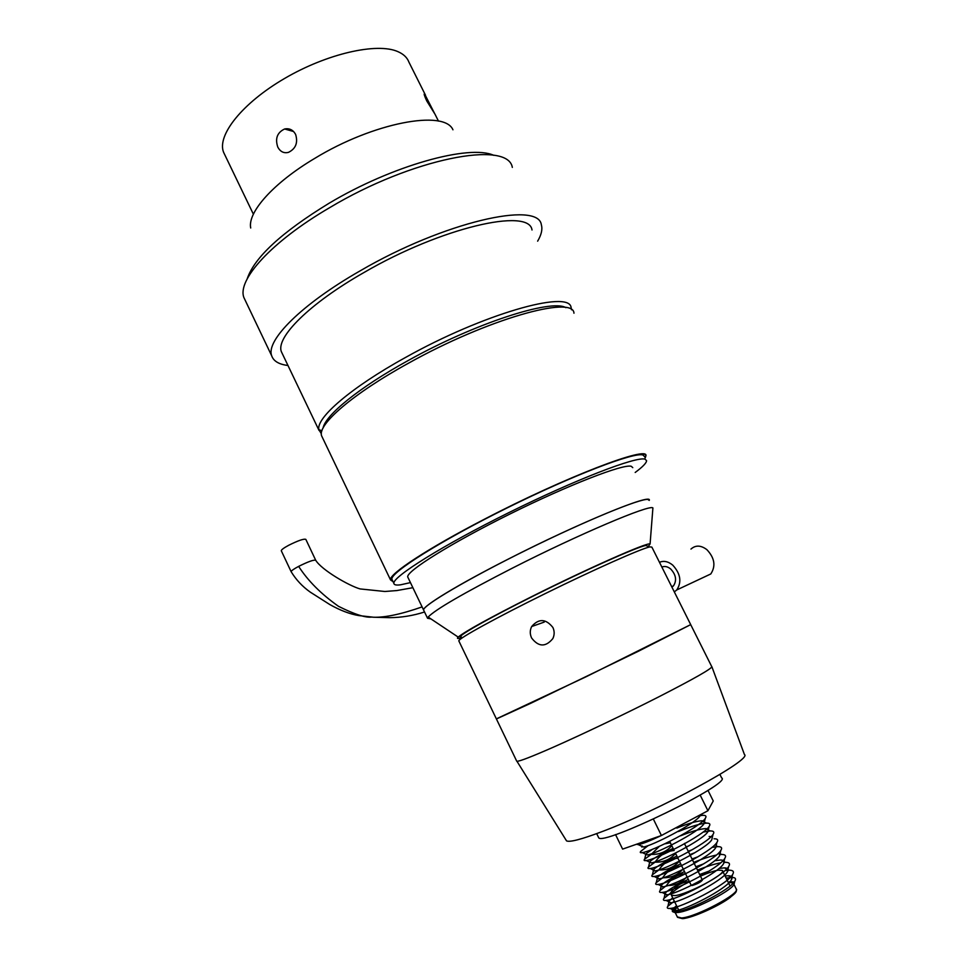 <?xml version="1.0" encoding="UTF-8"?>
<svg xmlns="http://www.w3.org/2000/svg" width="967" height="967" viewBox="0 0 967 967"><rect width="100%" height="100%" fill="white"/><g stroke="black" fill="none" stroke-linecap="round" stroke-linejoin="round"><path stroke-width="1.45" d="M281.337 550.839L281.276 550.731C281.349 549.752 283.815 547.926 288.698 545.279C298.187 540.553 303.904 538.583 305.838 539.381L315.665 560.171M598.38 837.108L598.633 837.627C601.655 846.741 733.264 782.835 721.636 777.891L719.907 774.434M461.235 637.845C457.609 638.897 456.593 638.643 458.201 637.096C465.03 631.391 489.423 617.961 531.379 596.796C587.767 568.499 647.286 542.173 650.09 543.913L648.398 546.391M430.956 618.916L427.547 618.264L428.163 617.055C435.077 609.706 463.229 593.351 512.643 568.004C579.318 534.038 649.957 504.17 652.906 507.929L652.761 509.778M508.291 559.095C579.463 522.688 653.003 492.578 649.232 500.41L647.914 499.455C640.456 498.235 586.256 520.476 527.281 549.594C468.27 578.677 422.833 605.523 423.57 609.984C422.736 606.14 457.778 584.745 508.291 559.095M423.86 610.588L423.57 609.984L423.86 610.588M392.807 581.143L392.372 581.01C382.63 578.737 421.382 551.843 484.636 519.194C569.055 475.148 654.925 443.188 644.977 457.5M250.707 227.994C247.395 212.402 273.262 183.005 314.722 158.395C373.371 122.531 444.421 109.368 452.955 129.796M247.165 278.907C254.333 257.488 281.615 232.285 329.01 203.288C392.215 165.49 469.442 144.131 493.774 155.336M321.358 433.76L318.856 429.662C315.955 417.937 351.081 387.453 405.487 357.488C482.545 314.215 568.511 289.762 571.05 307.204L571.509 309.778M282.533 354.127L281.373 351.698C275.668 337.556 309.186 303.686 363.991 272.513C441.145 227.499 529.348 207.361 532.007 229.989M323.075 428.055C325.299 415.218 359.059 387.574 407.844 360.715C474.434 323.449 551.359 298.61 565.9 307.675M322.482 437.652L321.576 435.754C317.345 424.694 352.677 393.859 408.328 363.29C486.776 319.34 573.54 294.838 573.963 313.211M393.013 581.59L390.511 579.886C388.843 574.18 427.366 548.676 484.455 519.194C565.139 477.106 649.377 444.977 645.896 455.88L645.207 457.947M287.973 365.49C278.955 364.378 273.54 361.162 271.703 355.82C265.562 340.686 301.341 304.351 360.365 270.724C443.66 222.084 538.643 200.532 541.363 224.876C542.668 229.288 541.423 234.715 537.64 241.17M245.4 300.713L243.962 297.703C236.758 280.333 271.195 241.762 329.59 207.7C411.93 158.274 507.965 139.925 512.329 167.4M565.888 839.827L566.553 840.891C569.768 842.39 581.336 839.392 601.244 831.922C658.527 810.684 753.16 759.059 744.433 754.526L711.893 666.783M516.608 760.92L516.958 761.283C519.521 761.404 531.427 756.798 552.689 747.479C581.759 734.654 625.25 713.912 659.011 696.723C694.173 678.689 711.785 668.668 711.845 666.65M516.753 761.234L496.409 718.964L531.161 703.094L638.22 651.335L690.704 624.622L586.328 676.646L496.361 718.88M632.769 467.641L631.246 466.275C623.171 463.797 568.584 484.902 509.851 514.057C451.069 543.176 406.37 571.207 407.711 576.924L408.098 577.734M644.518 456.581L642.97 455.034C634.533 451.734 573.383 475.039 506.913 508.026C440.408 540.952 390.209 572.718 391.889 579.245L392.336 580.176M635.186 472.464C642.741 466.856 646.536 462.915 646.572 460.667L645.062 459.18C636.697 456.049 575.607 479.523 509.113 512.498C442.572 545.424 392.264 577.021 393.871 583.379C394.04 584.926 396.325 585.398 400.701 584.781L410.443 582.605M676.223 911.941L674.579 911.277L677.069 906.768M728.248 882.351L733.337 883.028M684.539 843.768L702.393 880.079C700.833 882.097 697.4 883.923 692.094 885.542L691.272 885.385M700.459 876.15C708.098 872.863 714.093 870.856 718.469 870.119L722.385 870.457C727.027 873.479 687.416 894.511 674.881 895.611L671.412 895.2C670.868 892.771 676.84 888.189 689.338 881.469C681.409 882.23 675.075 886.195 670.312 893.351L664.027 898.331C662.746 899.951 663.41 900.652 666.021 900.422C676.61 899.987 723.219 876.416 728.659 866.517C730.411 863.773 729.348 862.371 725.48 862.322L723.812 862.395M734.509 882.351L733.977 884.6C729.759 892.082 690.112 911.7 677.529 912.51L676.308 912.594C671.92 912.582 672.113 910.515 676.876 906.381M726.193 878.169L731.814 877.444C735.391 877.444 736.383 878.713 734.775 881.263C730.303 889.652 688.963 910.721 676.32 911.917L675.147 912.05C672.343 912.195 671.594 911.349 672.887 909.5L676.67 905.97M729.614 881.686L734.207 882.025M636.443 844.264L638.389 844.674C642.765 843.732 650.392 840.698 661.283 835.561M661.791 835.307L682.11 824.488M648.253 845.533L640.819 851.311C639.731 852.507 640.227 852.942 642.318 852.604C651.818 851.589 700.072 827.136 705.245 818.433C706.768 816.257 705.91 815.217 702.683 815.314L698.162 815.943M671.799 845.702C666.323 851.842 659.47 854.731 651.262 854.369L644.675 859.131C643.563 860.388 644.082 860.86 646.258 860.545C655.94 859.627 703.916 835.319 709.125 826.41C710.697 824.15 709.802 823.05 706.466 823.122C700.326 823.594 691.006 826.386 678.508 831.511M651.262 854.369L659.325 846.355M664.776 843.84L670.361 842.789M675.582 853.414C670.107 859.578 663.277 862.491 655.07 862.153L648.543 866.952C647.382 868.281 647.938 868.801 650.199 868.499C660.062 867.677 707.759 843.526 713.03 834.412C714.625 832.055 713.706 830.895 710.274 830.943L703.057 832.103M655.07 862.153C659.857 855.094 666.215 851.214 674.156 850.501M679.378 861.15C673.914 867.339 667.073 870.264 658.865 869.937L652.399 874.784C651.226 876.187 651.806 876.743 654.139 876.465C664.196 875.739 711.615 851.734 716.922 842.414C718.566 839.972 717.611 838.752 714.069 838.776M688.927 845.799L686.087 846.923M658.865 869.937C663.652 862.854 670.01 858.95 677.94 858.225M683.173 868.886C677.71 875.099 670.88 878.048 662.673 877.734L656.279 882.629C655.058 884.104 655.662 884.708 658.092 884.43C668.33 883.814 715.483 859.953 720.826 850.44C722.506 847.89 721.515 846.621 717.865 846.621L711.954 847.382M694.838 852.713L689.882 854.647M662.673 877.734C667.448 870.626 673.806 866.71 681.735 865.961M686.969 876.634C681.517 882.871 674.688 885.832 666.493 885.53L660.147 890.474C658.902 892.021 659.542 892.674 662.057 892.42C672.464 891.9 719.351 868.173 724.742 858.478C726.459 855.831 725.431 854.49 721.672 854.465L719.859 854.562M716.329 855.082C710.177 856.339 702.622 858.769 693.69 862.371M666.493 885.53C671.255 878.411 677.601 874.47 685.53 873.709M720.669 862.806C714.42 863.978 706.684 866.42 697.485 870.107M674.325 901.171L667.919 906.2C666.601 907.892 667.29 908.642 669.998 908.424C680.756 908.098 727.099 884.66 732.575 874.579C734.364 871.738 733.276 870.264 729.299 870.191L724.984 870.554M676.549 905.716L673.056 908.775C671.884 910.298 672.5 910.962 674.918 910.757C684.6 910.443 726.29 889.277 731.306 879.922C732.974 877.25 731.946 875.86 728.224 875.751L725.093 875.945M672.706 897.859L669.176 900.893C668.016 902.344 668.608 902.973 670.953 902.755C680.478 902.344 722.397 881.058 727.389 871.871C729.009 869.285 728.018 867.955 724.404 867.87L719.061 868.451M708.944 871.17L699.661 874.519M688.299 879.354C676.163 885.119 668.499 889.676 665.284 893.024C664.16 894.415 664.728 894.995 666.988 894.753C676.356 894.257 718.529 872.838 723.473 863.833C725.057 861.343 724.102 860.062 720.584 860.014L714.71 860.727M703.601 863.894L695.841 866.758M684.491 871.581C672.307 877.371 664.607 881.904 661.404 885.168C660.316 886.485 660.86 887.017 663.036 886.775C672.234 886.195 714.649 864.631 719.557 855.807L719.146 852.483M698.077 856.726L692.034 858.998M680.695 863.833C668.451 869.635 660.727 874.12 657.536 877.311C656.472 878.568 656.992 879.063 659.083 878.798C668.124 878.133 710.781 856.448 715.653 847.781L716.233 845.351M692.299 849.691L688.226 851.262M676.888 856.097C664.595 861.899 656.847 866.359 653.668 869.466C652.628 870.663 653.124 871.122 655.143 870.844C664.027 870.082 706.925 848.264 711.76 839.779L712.316 837.422M711.096 836.648L709.149 836.467L710.576 837.132M686.207 842.825L684.418 843.526M673.105 848.361C660.739 854.187 652.979 858.611 649.8 861.633L651.202 862.89C659.917 862.032 703.069 840.081 707.856 831.789C709.307 829.638 708.473 828.586 705.342 828.634C699.854 828.985 691.61 831.378 680.623 835.802M652.592 849.195L645.932 853.801L647.274 854.949C655.819 854.006 699.214 831.922 703.964 823.799C705.39 821.745 704.58 820.741 701.546 820.802C696.107 821.201 687.863 823.63 676.827 828.09M656.774 837.144L650.839 840.275M641.822 847.08L642.076 845.98L643.357 847.019C651.734 845.98 695.37 823.763 700.084 815.834L700.7 814.589M671.823 893.339L670.312 893.351M552.882 627.462C554.599 631.221 554.575 634.944 552.81 638.619C545.654 647.261 538.583 647.056 531.608 638.002C529.807 634.074 529.831 630.254 531.669 626.531C538.764 618.336 545.835 618.65 552.882 627.462M690.704 624.622L651.855 547.092L649.836 546.887C641 548.688 594.403 569.382 545.533 593.448C496.615 617.514 458.914 638.28 458.793 640.831L458.95 641.157M647.491 546.089L645.69 545.473C636.516 547.225 585.168 570.155 535.295 595.031C485.325 619.92 453.052 638.571 461.489 637.096M661.948 567.025C664.812 565.913 667.726 566.577 670.711 569.019C676.042 574.821 676.96 580.442 673.467 585.881L671.92 587.126M659.482 562.31C663.749 560.485 668.149 561.416 672.694 565.091C680.55 573.624 681.916 581.916 676.779 589.943L674.313 591.901M690.958 549.087C695.587 544.965 700.894 545.158 706.889 549.667C714.661 557.947 715.955 566.058 710.781 573.963L704.181 577.069M277.819 147.165C274.93 138.559 277.203 132.503 284.624 128.986C289.399 128.067 293.061 129.868 295.612 134.389C298.138 142.741 295.769 148.725 288.504 152.351C283.911 153.511 280.345 151.771 277.819 147.165M426.773 100.967C424.38 95.769 423.655 93.436 424.598 93.944L434.86 113.985L426.773 100.967M224.876 154.986L223.558 152.23C216.826 135.38 242.221 103.106 284.697 78.4C327.051 53.608 376.925 42.343 397.8 51.589C403.505 54.043 407.228 57.585 408.956 62.202L425.492 95.189M615.532 834.569L622.615 849.111L661.416 835.512L707.917 810.745L713.247 800.978L707.977 790.341M653.402 819.146L661.416 835.512M700.181 795.092L707.917 810.745M281.276 550.731L291.14 571.69C291.236 570.784 293.738 569.007 298.646 566.384C307.857 580.732 321.141 594.04 338.486 606.309C354.273 614.226 365.321 617.828 371.642 617.091L373.661 617.236C385.374 617.575 401.51 614.13 422.095 606.901M298.646 566.384C308.159 561.658 313.84 559.615 315.713 560.268C321.697 570.083 349.22 585.893 360.111 588.927L384.89 591.49L396.881 590.559L412.885 587.694M677.323 916.909L681.566 917.973C696.143 917.151 741.774 892.734 736.177 888.842L734.013 884.467M730.605 897.146C719.823 905.656 692.553 917.913 683.089 918.541L682.92 918.565M291.14 571.69C296.047 579.765 302.453 586.594 310.334 592.167L329.832 604.568C340.215 610.395 349.824 614.057 358.684 615.568L373.661 617.236L389.665 617.659C401.498 617.562 413.127 615.665 424.537 611.99M596.687 833.627L598.633 837.627M650.09 543.913L652.906 507.929M427.547 618.264L407.711 576.924M458.201 637.096L428.163 617.055M271.703 355.82L243.962 297.703M390.511 579.886L321.576 435.754M321.926 430.75L318.856 429.662M319.013 430.388L281.373 351.698M566.553 840.891L516.958 761.283M711.712 666.565L690.74 624.718M391.889 579.245L393.871 583.379M674.579 911.277L677.516 917.32L682.255 918.614C686.933 919.013 708.908 910.938 723.884 901.667C739.09 891.538 735.911 891.489 736.346 889.132M722.385 870.457L730.061 886.026M676.308 912.594L675.147 912.05M733.977 884.6L734.775 881.263M702.683 815.314L700.906 814.48M644.675 859.131L645.932 853.801M706.466 823.122L701.546 820.802M648.543 866.952L649.8 861.633M710.274 830.943L705.342 828.634M652.399 874.784L653.668 869.466M656.279 882.629L657.536 877.311M717.865 846.621L716.124 845.799M660.147 890.474L661.404 885.168M721.672 854.465L720.052 853.704M664.027 898.331L665.284 893.024M725.48 862.322L722.639 860.981M667.919 906.2L669.176 900.893M729.299 870.191L724.404 867.87M731.814 877.444L728.224 875.751M672.887 909.5L673.056 908.775M669.998 908.424L674.918 910.757M732.575 874.579L731.306 879.922M666.021 900.422L670.953 902.755M728.659 866.517L727.389 871.871M662.057 892.42L666.988 894.753M724.742 858.478L723.473 863.833M658.092 884.43L663.036 886.775M720.826 850.44L719.557 855.807M654.139 876.465L659.083 878.798M716.922 842.414L715.653 847.781M650.199 868.499L655.143 870.844M713.03 834.412L711.76 839.779M646.258 860.545L651.202 862.89M709.125 826.41L707.856 831.789M642.318 852.604L647.274 854.949M705.245 818.433L703.964 823.799M638.389 844.674L643.357 847.019M700.326 814.782L700.084 815.834M671.412 895.2L679.293 911.337M669.696 841.423L673.661 849.509M675.425 853.099L691.296 885.458M458.793 640.831L496.409 718.964M544.24 622.095L531.669 626.531M676.779 589.943L710.781 573.963M671.702 586.703L673.467 585.881M293.569 131.512L284.624 128.986M438.474 121.117L434.957 114.106M253.39 214.203L223.558 152.23"/></g></svg>
